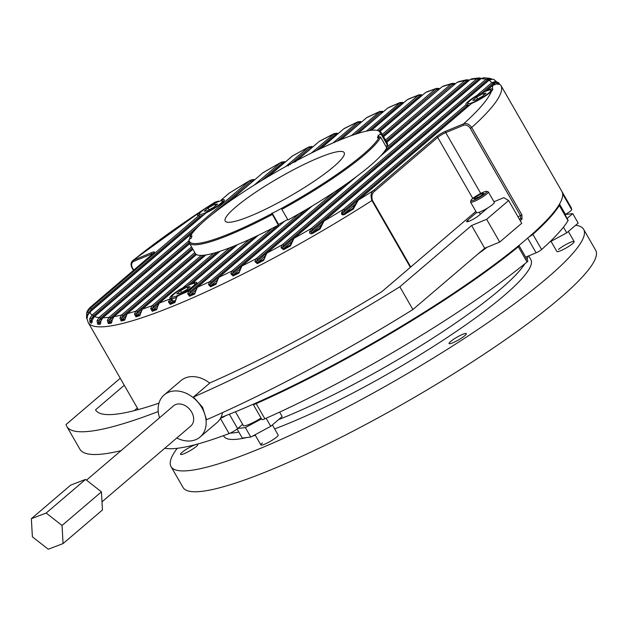 <?xml version="1.0" encoding="UTF-8"?>
<svg xmlns="http://www.w3.org/2000/svg" width="627" height="627" viewBox="0 0 627 627"><rect width="100%" height="100%" fill="white"/><g stroke="black" fill="none" stroke-linecap="round" stroke-linejoin="round"><path stroke-width="0.94" d="M205.429 208.227L212.443 203.994A15.495 2.43 -29.9 0 0 212.036 204.214A15.495 2.43 -29.9 0 0 210.272 205.186L200.922 211.299A15.495 2.43 -29.9 0 0 197.466 215.351A15.495 2.43 -29.9 0 0 198.877 215.578L199.942 216.425L91.393 309.08L88.916 312.607A1.105 0.705 -159.5 0 0 87.114 312.497L86.55 316.854M221.041 200.138L229.074 193.241A1.105 0.839 49.5 0 1 229.247 193.14L221.041 200.138A15.495 2.43 -29.9 0 1 224.333 199.895A15.495 2.43 -29.9 0 1 209.763 211.033A15.495 2.43 -29.9 0 1 206.095 212.906L90.069 311.933L87.451 315.702L86.863 318.806A1.105 1.089 -17.4 0 1 86.934 318.297M487.03 90.272L492.407 85.64A1.105 0.839 49.5 0 1 492.579 85.531L487.03 90.272A15.495 2.43 -29.9 0 1 492.266 88.807A231.339 36.217 -29.9 0 0 492.579 85.531L496.6 83.963L499.492 84.277A1.105 1.089 -19.4 0 0 498.481 84.12M471.629 103.416L358.26 200.185A1.105 0.839 -130.5 0 0 358.088 200.287L471.629 103.416A15.495 2.43 -29.9 0 0 478.283 100.218A15.495 2.43 -29.9 0 0 491.396 91.424L492.877 89.136L492.266 88.807M177.112 296.32L176.25 298.656A1.105 0.564 -173.2 0 0 175.913 299.001L176.822 296.563L180.56 294.58A15.495 2.43 -29.9 0 0 182.3 293.671A15.495 2.43 -29.9 0 0 196.862 282.534A15.495 2.43 -29.9 0 0 192.371 283.2L237.437 244.687M284.235 221.527L218.651 277.463A1.105 0.839 -130.5 0 0 218.462 277.745M220.9 417.519A237.986 37.259 -29.9 0 0 338.157 362.398A237.986 37.259 -29.9 0 0 561.863 191.431L500.824 85.288L493.88 79.48L492.336 79.143A1.105 0.815 93.2 0 1 492.407 79.151L493.88 79.48M310.914 146.64A1.105 0.799 99.4 0 1 312.089 147.22L309.644 147.894A1.105 0.839 -130.5 0 0 308.304 147.274L292.378 155.99A1.105 0.839 -130.5 0 0 292.206 156.092L292.206 156.092A1.105 0.839 -130.5 0 0 292.072 156.248M295.474 161.672L319.19 141.475A1.105 0.839 -130.5 0 0 319.018 141.577L319.018 141.577A1.105 0.839 -130.5 0 0 318.884 141.733M311.298 153.09L334.379 133.488L319.754 141.083M343.541 129.052A1.105 0.839 49.5 0 1 343.674 128.903L320.75 148.513M332.984 142.948L357.97 121.732L344.419 128.402M366.372 117.939A1.105 0.839 49.5 0 1 366.505 117.782L341.049 139.555M351.394 135.604L379.868 111.434L367.289 117.273M387.564 108.22A1.105 0.839 49.5 0 1 387.69 108.063L358.095 133.371M366.427 131.145L400.214 102.467L388.528 107.538M407.197 99.826A1.105 0.839 49.5 0 1 407.331 99.669L371.505 130.291M377.109 130.4L418.264 95.265L420.936 94.701A1.105 0.776 104 0 1 421.273 94.677L421.273 94.677A1.105 0.776 104 0 1 421.799 95.422L419.596 95.892L378.692 130.8M425.318 92.733A1.105 0.839 49.5 0 1 425.451 92.577L380.04 131.38M382.227 134.397L435.483 88.94L438.226 88.329A1.105 0.776 103.5 0 1 438.508 88.321L438.508 88.321A1.105 0.776 103.5 0 1 439.041 89.073L436.815 89.559L382.909 135.581M441.878 86.965A1.105 0.839 49.5 0 1 442.011 86.808L383.575 136.733L442.011 86.808A1.105 0.839 49.5 0 1 442.184 86.698A231.339 36.217 -29.9 0 1 451.095 83.987L453.932 83.313A1.105 0.784 102.5 0 1 454.152 83.32L454.152 83.32A1.105 0.784 102.5 0 1 454.7 84.073L452.428 84.606L386.138 141.193M455.382 83.767L454.379 83.422M456.785 82.615A1.105 0.839 49.5 0 1 456.911 82.458L386.796 142.345L456.911 82.458A1.105 0.839 49.5 0 1 457.091 82.349A231.339 36.217 -29.9 0 1 464.936 80.53L467.907 79.786A1.105 0.792 100.9 0 1 468.055 79.794L468.055 79.794A1.105 0.792 100.9 0 1 468.635 80.554L466.276 81.157A1.105 0.839 -130.5 0 0 464.936 80.53L386.545 147.447M468.212 79.848L469.349 80.217M380.573 155.99L469.952 79.7L471.888 78.79L470.125 79.59A1.105 0.839 -130.5 0 0 469.819 79.856M292.01 241.45L283.279 248.895L283.569 249.671L281.029 247.689L282.354 244.757L476.739 78.83L479.874 77.96A1.105 0.799 98.5 0 1 479.945 77.967L479.945 77.967A1.105 0.799 98.5 0 1 480.572 78.736L478.08 79.449A1.105 0.839 -130.5 0 0 476.739 78.83A231.339 36.217 -29.9 0 0 470.125 79.59L380.37 156.201M480.023 77.983L481.387 78.391M484.169 77.795L480.948 78.72A1.105 0.839 -130.5 0 0 480.776 78.83L483.683 77.756L489.836 78.312L491.976 79.135M489.373 78.25A1.105 0.815 95.1 0 1 490.04 79.018L487.336 79.911A1.105 0.839 -130.5 0 0 486.003 79.292L489.82 78.312M492.407 79.151L488.903 80.303A1.105 0.839 -130.5 0 0 488.731 80.413L488.731 80.413A1.105 0.839 -130.5 0 0 488.598 80.562M498.23 84.073A236.41 37.017 -29.9 0 0 497.532 82.756L496.137 82.192L493.057 83.399A1.105 0.839 -130.5 0 0 491.725 82.78L495.479 81.424L498.739 82.819A237.429 37.173 150.1 0 1 499.492 84.277M138.261 409.588L88.211 322.552A237.986 37.259 -29.9 0 0 277.118 256.255A237.986 37.259 -29.9 0 0 371.944 200.538C370.392 195.742 370.902 192.379 373.48 190.459L436.376 136.78A7.751 1.215 150.1 0 1 442.474 132.791A7.751 1.215 150.1 0 1 445.758 131.208L463.612 123.84C466.707 122.963 469.388 124.193 471.669 127.532A237.986 37.259 -29.9 0 0 500.824 85.288M355.58 203.924L343.925 213.87C342.569 214.559 342.146 214.34 342.655 213.196L467.452 106.668L466.911 105.72L344.638 210.084L342.655 213.196A1.105 0.674 -163.3 0 0 341.566 212.804L343.306 209.465L466.096 104.654L466.911 105.72M344.638 210.084A1.105 0.839 -130.5 0 0 343.306 209.465A231.339 36.217 -29.9 0 1 323.979 221.08L322.427 224.239A1.105 0.651 -165.6 0 0 321.706 224.654L319.535 228.408L320.319 227.75M184.024 287.55L182.99 287.722A15.495 2.43 -29.9 0 0 169.995 297.99A15.495 2.43 -29.9 0 0 170.638 298.264L171.602 299.204L169.98 301.995A1.105 0.564 -173.2 0 0 168.404 301.853L170.207 304.401A1.105 0.729 68 0 1 170.411 303.397L169.98 301.995L172.143 300.153L171.602 299.204M477.892 95.288L476.747 95.563A15.495 2.43 -29.9 0 0 465.986 104.529A15.495 2.43 -29.9 0 0 466.096 104.654M204.049 209.128L132.697 260.581L151.522 252.634A7.751 1.215 150.1 0 1 153.207 253.637L90.319 307.316L86.722 313.375L86.557 316.901A1.105 1.089 177.7 0 0 86.557 316.972A237.429 37.173 150.1 0 0 86.597 317.481L88.211 322.552M229.968 192.591L229.247 193.14A231.339 36.217 -29.9 0 1 249.428 180.795L229.074 193.241A1.105 0.839 49.5 0 0 228.941 193.398M228.11 202.435L262.815 172.856A1.105 0.839 -130.5 0 0 262.642 172.966L262.642 172.966A1.105 0.839 -130.5 0 0 262.509 173.115M281.021 162.268L283.733 161.711A1.105 0.807 96.3 0 1 284.407 162.479L281.782 163.31A1.105 0.839 -130.5 0 0 280.441 162.691L263.418 172.409M170.207 304.401A237.429 37.173 150.1 0 0 174.925 302.48L176.25 298.656M168.404 301.853L170.638 298.264M219.944 251.294L159.25 303.1L157.863 305.96A1.105 0.564 -173 0 0 157.581 306.282L157.142 308.445M157.628 305.929L152.565 310.255A236.41 37.017 -29.9 0 0 156.883 308.656A1.105 0.792 -110.5 0 0 156.632 309.691L157.863 305.96M150.652 308.617L152.29 311.29A1.105 0.815 70 0 1 152.565 310.255L152.275 308.743A1.105 0.572 -172.9 0 0 150.652 308.617L152.063 305.749L213.595 253.222M205.836 254.97L142.47 309.056L141.004 311.956A1.105 0.572 -172.6 0 0 140.769 312.254L140.769 312.254A1.105 0.572 -172.6 0 0 140.918 312.599M216.723 252.313L153.403 306.368A1.105 0.839 -130.5 0 0 152.063 305.749A231.339 36.217 -29.9 0 1 142.47 309.056A1.105 0.839 -130.5 0 0 142.298 309.158L140.189 314.542A1.105 0.87 -108.1 0 0 139.86 315.6L141.004 311.956M134.452 314.049L135.918 316.862A1.105 0.893 72.6 0 1 136.263 315.804L136.122 314.158A1.105 0.58 -172.3 0 0 134.452 314.049L135.957 311.125L201.228 255.416M203.446 255.283L137.289 311.752A1.105 0.839 -130.5 0 0 135.957 311.125A231.339 36.217 -29.9 0 1 127.336 313.61A1.105 0.839 -130.5 0 0 127.163 313.712L196.478 254.546L127.336 313.61L125.768 316.572A1.105 0.588 -171.8 0 0 125.58 316.839L125.58 316.839A1.105 0.588 -171.8 0 0 125.682 317.144M126.999 313.915A1.105 0.839 -130.5 0 1 127.163 313.712L125.102 319.049A1.105 0.948 -104.9 0 0 124.71 320.123L125.768 316.572M119.937 318.054L121.191 321.024A1.105 0.964 76.2 0 1 121.599 319.95L121.646 318.148A1.105 0.588 -171.3 0 0 119.937 318.054L121.552 315.052L194.793 252.54M192.912 249.264L114.028 316.596L112.327 319.652L111.355 323.117A1.105 1.003 -99.8 0 1 111.81 322.027L111.833 322.012M107.319 320.421L108.338 323.595A1.105 1.019 81.9 0 1 108.8 322.505L109.067 320.515A1.105 0.603 -169.9 0 0 107.319 320.421L109.09 317.325L191.564 246.92M189.683 243.652L102.867 317.748L100.986 320.93L100.124 324.3A1.105 1.05 -90.8 0 1 100.539 323.266M97.005 320.836L97.702 324.269A1.105 1.058 92.7 0 1 98.212 323.171L98.784 320.922A1.105 0.627 -167.7 0 0 97.005 320.836L98.988 317.575L188.813 240.901M192.716 232.688L94.473 316.549L92.318 319.942L91.573 323.195A1.105 1.082 -70 0 1 91.871 322.294M89.732 318.657L89.967 322.466A1.105 1.089 119.5 0 1 90.507 321.377L91.526 318.751A1.105 0.666 -164.6 0 0 89.732 318.657L92.036 315.138L249.428 180.795A1.105 0.839 -130.5 0 1 250.761 181.415L212.145 214.379M87.114 312.497L90.061 308.46L198.877 215.578M472.789 198.406L437.709 137.399L374.821 191.078A1.105 0.839 -130.5 0 0 373.48 190.459A231.339 36.217 -29.9 0 1 358.26 200.185L356.308 203.712A1.105 0.69 -161.2 0 0 355.517 204.104L352.672 208.501L353.628 207.678M353.252 209.097A237.429 37.173 150.1 0 1 344.474 214.489L343.925 213.87A236.41 37.017 -29.9 0 0 352.672 208.501L353.252 209.097L356.308 203.712M344.474 214.489C342.381 215.28 341.409 214.716 341.566 212.804M321.776 224.411L311.901 232.836A236.41 37.017 -29.9 0 0 319.535 228.408L319.982 229.098L322.427 224.239M487.336 79.911L312.395 229.239L310.78 232.029L312.309 233.542C310.373 234.114 309.472 233.495 309.605 231.692L311.055 228.62L486.003 79.292A231.339 36.217 -29.9 0 0 480.948 78.72L293.961 238.331L292.597 241.309A1.105 0.627 -168.4 0 0 291.947 241.732L290.176 245.102L290.842 244.538M478.08 79.449L283.686 245.376L282.283 247.986L283.279 248.895A236.41 37.017 -29.9 0 0 290.176 245.102L290.497 245.862L292.597 241.309M356.575 176.516L266.82 253.128L265.534 256.02A1.105 0.603 -170.3 0 0 264.955 256.427L264.045 259.037M265.017 256.122L257.133 262.846A236.41 37.017 -29.9 0 0 263.473 259.531L263.669 260.346L265.534 256.02M343.909 185.608L257.525 259.335L256.255 261.835L257.313 263.677L254.923 261.577L256.184 258.716L334.066 192.246M312.27 205.969L241.889 266.036L240.643 268.873A1.105 0.588 -171.6 0 0 240.125 269.273L239.357 271.742M240.18 268.944L232.993 275.081A236.41 37.017 -29.9 0 0 238.856 272.173L238.95 273.043L240.643 268.873M230.822 273.764L233.064 275.974A1.105 0.408 63.7 0 1 232.993 275.081L232.217 273.983A1.105 0.58 -172.1 0 0 230.822 273.764L232.068 270.935L299.142 213.682M284.658 221.166L218.823 277.353L217.569 280.175A1.105 0.572 -172.5 0 0 217.122 280.559L216.464 282.918M217.177 280.214L210.578 285.849A236.41 37.017 -29.9 0 0 216.025 283.286A1.105 0.494 -115.3 0 0 216.025 284.211L217.569 280.175M208.454 284.462L210.554 286.782A1.105 0.525 65 0 1 210.578 285.849L209.912 284.65A1.105 0.572 -172.7 0 0 208.454 284.462L209.716 281.648L272.094 228.4M258.355 235.25L197.419 287.26L196.141 290.074A1.105 0.572 -173 0 0 195.749 290.434L195.177 292.715M195.804 290.089L189.738 295.262A236.41 37.017 -29.9 0 0 194.809 293.028A1.105 0.603 -114 0 0 194.715 293.992L196.141 290.074M187.669 293.804L189.628 296.234A1.105 0.627 66.4 0 1 189.738 295.262L189.189 293.969A1.105 0.564 -173.1 0 0 187.669 293.804L188.962 290.991L249.28 239.506M470.297 128.363L471.669 127.532L521.907 214.904L522.017 219.113A1.105 0.87 -131.6 0 0 520.661 218.51L520.535 215.735L470.297 128.363C468.393 125.572 466.167 124.538 463.604 125.259L445.758 132.626A6.638 1.042 -29.9 0 0 442.944 133.982A6.638 1.042 -29.9 0 0 437.709 137.399A1.105 0.839 -130.5 0 0 436.376 136.78M278.145 225.25L278.592 226.026L209.912 284.65L211.048 282.268A1.105 0.839 -130.5 0 0 209.716 281.648A231.339 36.217 -29.9 0 1 197.419 287.26A1.105 0.839 -130.5 0 0 197.058 287.628M374.821 191.078C372.148 192.834 371.333 195.89 372.375 200.232L410.763 266.984M151.899 254.711L151.515 254.053L133.669 261.42C131.419 262.697 131.012 264.821 132.43 267.792L133.794 270.166M491.396 91.424A231.339 36.217 -29.9 0 1 463.612 123.84A1.105 0.705 67.6 0 0 463.604 125.259M91.393 309.08A1.105 0.839 -130.5 0 0 90.061 308.46A231.339 36.217 -29.9 0 1 90.319 307.316A1.105 0.839 -130.5 0 0 90.147 307.426L90.147 307.426A1.105 0.839 -130.5 0 0 90.022 307.567M133.669 261.42A1.105 0.705 -112.4 0 1 133.669 260.001A231.339 36.217 -29.9 0 1 200.922 211.299M87.474 315.6L88.916 312.607L200.483 217.373L199.942 216.425M201.149 223.768L93.376 315.757A1.105 0.839 -130.5 0 0 92.036 315.138A231.339 36.217 -29.9 0 1 90.069 311.933A1.105 0.839 -130.5 0 0 89.896 312.042L206.095 212.906M87.451 315.702A1.105 0.69 -161.9 0 0 87.412 315.789C87.255 315.303 88.078 314.056 89.896 312.042L89.896 312.042A1.105 0.839 -130.5 0 0 89.771 312.191M87.278 317.897L87.412 315.789A1.105 0.69 -161.9 0 0 87.396 315.875M87.177 316.635A236.41 37.017 -29.9 0 1 87.114 315.906A1.105 1.089 177.7 0 0 86.557 316.901L86.597 317.481A237.429 37.173 150.1 0 0 86.863 318.806M210.272 205.186A231.339 36.217 -29.9 0 1 213.439 203.148A1.105 0.839 49.5 0 1 214.442 203.375M214.254 202.513L217.444 201.361A1.105 0.839 84.5 0 1 218.149 201.729M359.929 121.591A1.105 0.784 102.9 0 1 360.964 122.241L358.707 122.751L337.13 141.177M195.491 253.708L122.884 315.679L121.646 318.148L196.29 254.437M336.378 133.3A1.105 0.784 101.5 0 1 337.475 133.919L335.147 134.499L316.149 150.715M172.143 300.153L173.17 301.038A15.495 2.43 -29.9 0 0 175.732 300.309M305.592 209.935L233.401 271.554L232.217 273.983L311.031 206.714M137.289 311.752L136.122 314.158L205.39 255.04M253.786 237.421L190.302 291.61L189.189 293.969L257.517 235.65M381.812 111.308A1.105 0.776 103.7 0 1 382.783 111.99L380.565 112.468L354.858 134.413M153.403 306.368L152.275 308.743L219.348 251.49M402.126 102.358A1.105 0.776 104.1 0 1 403.043 103.063L400.841 103.526L369.091 130.635M93.376 315.757L91.526 318.751L193.5 231.708M250.071 180.317L252.94 179.541A1.105 0.823 91.7 0 1 253.7 180.325L250.761 181.415M189.033 242.477L100.32 318.195L98.784 320.922L189.558 243.441M192.246 248.104L110.423 317.944L109.067 320.515L192.787 249.052M100.32 318.195A1.105 0.839 -130.5 0 0 98.988 317.575A231.339 36.217 -29.9 0 1 94.473 316.549A1.105 0.839 -130.5 0 0 94.293 316.659L94.293 316.659A1.105 0.839 -130.5 0 0 94.16 316.815M254.186 180.176L226.198 203.799M110.423 317.944A1.105 0.839 -130.5 0 0 109.09 317.325A231.339 36.217 -29.9 0 1 102.867 317.748A1.105 0.839 -130.5 0 0 102.695 317.858L102.695 317.858A1.105 0.839 -130.5 0 0 102.554 318.03M100.986 320.93A1.105 0.619 -168.7 0 0 100.876 321.134L100.876 321.134A1.105 0.619 -168.7 0 0 100.9 321.353M313.006 146.71L308.868 146.875M122.884 315.679A1.105 0.839 -130.5 0 0 121.552 315.052A231.339 36.217 -29.9 0 1 114.028 316.596A1.105 0.839 -130.5 0 0 113.848 316.706L113.848 316.706A1.105 0.839 -130.5 0 0 113.699 316.894M312.497 147.149L294.619 162.134M112.327 319.652A1.105 0.596 -170.6 0 0 112.178 319.888L112.178 319.888A1.105 0.596 -170.6 0 0 112.241 320.154M295.607 161.601L319.19 141.475A231.339 36.217 -29.9 0 1 333.815 133.872A1.105 0.839 49.5 0 1 335.147 134.499M320.64 148.56L343.674 128.903A1.105 0.839 49.5 0 1 343.847 128.794A231.339 36.217 -29.9 0 1 357.374 122.132A1.105 0.839 49.5 0 1 358.707 122.751M338.329 133.465L334.379 133.488M205.774 254.977L142.298 309.158A1.105 0.839 -130.5 0 0 142.125 309.385M340.955 139.594L366.505 117.782A1.105 0.839 49.5 0 1 366.677 117.68A231.339 36.217 -29.9 0 1 379.233 111.849A1.105 0.839 49.5 0 1 380.565 112.468M340.343 139.845L361.34 122.187M361.771 121.818L357.962 121.732M171.093 299.643A1.105 0.839 -130.5 0 0 169.752 299.016A231.339 36.217 -29.9 0 1 159.25 303.1A1.105 0.839 -130.5 0 0 158.897 303.444M358.017 133.394L387.69 108.063A1.105 0.839 49.5 0 1 387.87 107.962A231.339 36.217 -29.9 0 1 399.509 102.906A1.105 0.839 49.5 0 1 400.841 103.526M357.523 133.551L383.144 111.951M383.559 111.598L379.868 111.434M175.913 299.001L175.419 301.211M403.796 102.695L400.214 102.467M190.302 291.61A1.105 0.839 -130.5 0 0 188.962 290.991A231.339 36.217 -29.9 0 1 180.56 294.58M371.45 130.298L407.331 99.669A1.105 0.839 49.5 0 1 407.503 99.568A231.339 36.217 -29.9 0 1 418.264 95.265A1.105 0.839 49.5 0 1 419.596 95.892M380.017 131.356L425.451 92.577A1.105 0.839 49.5 0 1 425.623 92.467A231.339 36.217 -29.9 0 1 435.483 88.94A1.105 0.839 49.5 0 1 436.815 89.559M233.401 271.554A1.105 0.839 -130.5 0 0 232.068 270.935A231.339 36.217 -29.9 0 1 218.823 277.353A1.105 0.839 -130.5 0 0 218.651 277.463L217.122 280.559M383.45 136.521L439.402 89.034M257.525 259.335A1.105 0.839 -130.5 0 0 256.184 258.716A231.339 36.217 -29.9 0 1 241.889 266.036A1.105 0.839 -130.5 0 0 241.716 266.146L241.716 266.146A1.105 0.839 -130.5 0 0 241.52 266.436M385.456 140.009L451.095 83.987A1.105 0.839 49.5 0 1 452.428 84.606M386.679 142.141L455.069 84.034M283.686 245.376A1.105 0.839 -130.5 0 0 282.354 244.757A231.339 36.217 -29.9 0 1 266.82 253.128A1.105 0.839 -130.5 0 0 266.451 253.527M353.824 178.554L256.255 261.835A1.105 0.596 -170.9 0 0 254.923 261.577M312.395 229.239A1.105 0.839 -130.5 0 0 311.055 228.62A231.339 36.217 -29.9 0 1 293.961 238.331A1.105 0.839 -130.5 0 0 293.789 238.44L480.776 78.83A1.105 0.839 -130.5 0 0 480.643 78.986M291.947 241.732L293.789 238.44A1.105 0.839 -130.5 0 0 293.593 238.722M480.572 78.736L282.283 247.986A1.105 0.611 -169.3 0 0 281.029 247.689M476.747 95.563L491.725 82.78A231.339 36.217 -29.9 0 0 488.903 80.303L323.979 221.08A1.105 0.839 -130.5 0 0 323.806 221.19L323.806 221.19A1.105 0.839 -130.5 0 0 323.61 221.464M491.592 79.457L490.04 79.018L310.78 232.029A1.105 0.643 -166.9 0 0 309.605 231.692M492.281 85.789A1.105 0.839 49.5 0 1 492.407 85.64L496.404 83.94A1.105 0.839 86.9 0 1 496.6 83.963M496.192 83.987A1.105 0.839 86.9 0 1 496.404 83.94L498.755 84.175L498.097 84.41M496.114 83.963L497.532 82.756A1.105 1.089 -35.4 0 1 498.739 82.819M485.204 91.518L496.137 82.192A1.105 0.831 -90.1 0 0 495.479 81.424M355.517 204.104L358.088 200.287A1.105 0.839 -130.5 0 0 357.907 200.538M279.689 201.949A68.625 10.745 -29.9 0 0 344.199 152.651A68.625 10.745 -29.9 0 0 289.729 171.767A68.625 10.745 -29.9 0 0 225.218 221.065A68.625 10.745 -29.9 0 0 279.689 201.949M385.848 146.24L387.541 145.331L381.435 134.719A110.689 17.329 -29.9 0 0 381.098 132.438A110.689 17.329 -29.9 0 0 378.52 130.753L377.336 130.455A109.803 17.195 -29.9 0 0 297.527 160.151L287.926 165.332A109.803 17.195 -29.9 0 0 189.997 236.912L191.987 235.838L191.18 238.268L189.189 239.342A109.803 17.195 -29.9 0 0 271.891 213.564L278.364 225.132L278.6 224.427L287.715 219.521M387.541 145.331A110.689 17.329 -29.9 0 0 387.204 143.05L381.098 132.438M380.628 137.148L386.726 147.768A110.689 17.329 -29.9 0 1 287.965 219.959L281.868 209.34A110.689 17.329 -29.9 0 0 380.628 137.148L379.421 136.811L377.43 137.877L378.238 135.448L380.228 134.374A109.803 17.195 -29.9 0 0 377.336 130.455M189.189 239.342L188.86 240.517A110.689 17.329 -29.9 0 0 189.189 242.79A110.689 17.329 -29.9 0 0 272.267 214.512M189.189 242.79L195.295 253.41A110.689 17.329 -29.9 0 0 278.364 225.132M381.435 134.719L380.228 134.374M281.868 209.34L281.492 208.391A109.803 17.195 -29.9 0 0 379.421 136.811M271.891 213.564L281.492 208.391M189.997 236.912L189.667 238.08L190.106 238.848M288.428 165.889L287.926 165.332M272.063 213.055L278.6 224.427M378.238 135.448L379.116 136.976M176.783 438.007A27.674 20.95 -130.5 0 0 200.107 437.019A27.674 20.95 -130.5 0 0 201.918 407.809A27.674 20.95 -130.5 0 0 164.172 394.924A27.674 20.95 -130.5 0 0 159.54 417.801M164.172 394.924L180.952 380.605A27.674 20.95 -130.5 0 1 209.724 383.121L193.445 397.009L202.56 407.252L206.526 419.761A294.118 46.053 -29.9 0 0 412.895 309.534L484.687 248.261L499.719 242.053L521.719 223.275L508.638 200.53L503.826 197.662L493.958 201.737M470.955 200.366A9.131 1.426 -29.9 0 0 478.221 198.077A9.131 1.426 -29.9 0 0 486.591 191.376A9.131 1.426 -29.9 0 0 479.553 194.056A9.131 1.426 -29.9 0 0 470.955 200.366L470.54 201.831A10.236 1.607 -29.9 0 0 470.556 202.121A10.236 1.607 -29.9 0 0 478.683 199.268A10.236 1.607 -29.9 0 0 488.308 191.909L494.303 202.333A10.236 1.607 -29.9 0 1 484.679 209.692A10.236 1.607 -29.9 0 1 476.551 212.545L467.789 220.053A7.751 1.215 -29.9 0 0 466.606 221.637A7.751 1.215 -29.9 0 0 471.598 220.077A7.751 1.215 -29.9 0 0 478.863 215.484L487.641 207.992M193.445 397.009A294.118 46.053 -29.9 0 0 399.822 286.79L471.614 225.508L486.638 219.309L508.638 200.53M475.893 211.393L381.867 291.649A260.91 40.849 150.1 0 1 209.63 383.042M399.822 286.79L412.895 309.534M471.614 225.508L484.687 248.261M486.638 219.309L499.719 242.053M200.107 437.019L216.887 422.7A27.674 20.95 -130.5 0 0 222.538 412.613M134.311 410.63L137.36 408.028M158.968 403.137A260.91 40.849 150.1 0 1 95.586 409.893A260.91 40.849 150.1 0 1 95.539 409.815L124.287 385.284M120.251 378.261L66.031 424.542A294.118 46.053 -29.9 0 0 66.799 426.446A294.118 46.053 -29.9 0 0 158.231 411.531M66.799 426.446L79.88 449.191A294.118 46.053 -29.9 0 0 121.066 450.633M86.487 480.149L173.514 405.865A13.285 10.056 49.5 0 1 191.635 412.057A13.285 10.056 49.5 0 1 190.765 426.07L101.989 501.843M63.068 543.585L102.46 509.963L101.425 491.866L85.562 479.42L70.733 485.079L31.35 518.701L46.171 513.043L62.034 525.481L63.068 543.585L48.248 549.244L32.385 536.798L31.35 518.701M85.562 479.42L46.171 513.043M101.425 491.866L62.034 525.481M519.148 245.784L527.863 260.95A4.428 0.69 150.1 0 1 527.048 261.968L518.333 246.803A4.428 0.69 -29.9 0 0 519.148 245.784A4.428 0.69 -29.9 0 0 518.6 245.745M253.175 404.243A6.638 1.042 -29.9 0 0 253.198 404.352A6.638 1.042 -29.9 0 0 256.169 403.639L264.892 418.797A237.986 37.259 -29.9 0 0 527.048 261.968M264.892 418.797A6.638 1.042 150.1 0 1 261.914 419.518L253.198 404.352M242.641 424.322L237.617 428.609A6.638 1.042 150.1 0 1 229.09 433.578L220.398 418.46M164.776 448.258A237.986 37.259 -29.9 0 0 229.09 433.578M562.693 195.036A6.638 1.042 -29.9 0 0 562.975 194.488L571.699 209.653A237.986 37.259 -29.9 0 0 570.907 207.161L562.192 192.003A237.986 37.259 -29.9 0 0 562.019 191.721M571.699 209.653A6.638 1.042 150.1 0 1 565.429 214.348L559.511 204.057M565.013 214.575L565.429 214.348M559.394 205.131L568.117 220.289A6.638 1.042 150.1 0 1 568.031 220.665L559.315 205.507A6.638 1.042 -29.9 0 0 559.394 205.131A6.638 1.042 -29.9 0 0 558.939 205.013M529.141 236.834A4.428 0.69 -29.9 0 0 532.903 234.365L541.626 249.53A237.986 37.259 -29.9 0 0 568.031 220.665M541.626 249.53A4.428 0.69 150.1 0 1 536.132 252.822L527.668 238.111M525.677 257.141L536.132 252.822M256.169 403.639A237.986 37.259 -29.9 0 0 518.333 246.803M532.903 234.365A237.986 37.259 -29.9 0 0 559.315 205.507M562.975 194.488A237.986 37.259 -29.9 0 0 562.192 192.003M220.438 418.381A6.638 1.042 -29.9 0 0 225.798 415.63M527.84 256.247A177.104 27.729 150.1 0 1 527.056 259.539A177.104 27.729 -29.9 0 0 527.84 256.247M524.885 263.732A177.104 27.729 150.1 0 1 360.76 380.573A177.104 27.729 150.1 0 1 278.6 419.612A177.104 27.729 -29.9 0 0 524.885 263.732M238.848 432.089A177.104 27.729 150.1 0 1 230.219 433.108A177.104 27.729 -29.9 0 0 238.848 432.089M223.478 435.655L223.823 436.259A177.104 27.729 -29.9 0 0 224.897 437.513A177.104 27.729 -29.9 0 0 247.014 437.505M252.571 436.11A177.104 27.729 -29.9 0 0 255.354 435.326M274.634 428.884A177.104 27.729 -29.9 0 0 446.565 337.929A177.104 27.729 -29.9 0 0 530.881 259.688L528.702 255.894M464.819 335.641A9.961 1.56 -29.9 0 0 466.339 333.611A9.961 1.56 -29.9 0 0 459.928 335.61A9.961 1.56 -29.9 0 0 450.586 341.519A9.961 1.56 -29.9 0 0 449.065 343.549A9.961 1.56 -29.9 0 0 455.484 341.55A9.961 1.56 -29.9 0 0 464.819 335.641M551.023 241.324L556.886 251.513A9.961 1.56 -29.9 0 0 563.305 249.515A9.961 1.56 -29.9 0 0 572.639 243.613A9.961 1.56 -29.9 0 0 574.16 241.583A9.961 1.56 -29.9 0 0 567.741 243.582A9.961 1.56 -29.9 0 0 558.406 249.483M196.306 446.455A9.961 1.56 -29.9 0 0 197.819 444.433A9.961 1.56 -29.9 0 0 191.407 446.432A9.961 1.56 -29.9 0 0 182.065 452.333A9.961 1.56 -29.9 0 0 180.552 454.363A9.961 1.56 -29.9 0 0 186.964 452.365A9.961 1.56 -29.9 0 0 196.306 446.455M262.415 442.944A9.961 1.56 -29.9 0 0 260.903 444.966A9.961 1.56 -29.9 0 0 267.314 442.968A9.961 1.56 -29.9 0 0 276.656 437.066A9.961 1.56 -29.9 0 0 278.169 435.036L272.361 424.934M575.641 225.258A237.986 37.259 150.1 0 1 583.659 229.341A237.986 37.259 150.1 0 1 547.41 277.792A237.986 37.259 150.1 0 1 324.316 418.867A237.986 37.259 150.1 0 1 171.046 466.606A237.986 37.259 150.1 0 1 177.206 448.305M583.659 229.341L595.65 250.189A237.986 37.259 150.1 0 1 559.402 298.64A237.986 37.259 150.1 0 1 336.299 439.715A237.986 37.259 150.1 0 1 183.037 487.453L171.046 466.606M171.9 296.516A13.285 2.077 -29.9 0 0 182.457 293.185A13.285 2.077 -29.9 0 0 194.636 283.435A13.285 2.077 -29.9 0 0 184.401 287.338A13.285 2.077 -29.9 0 0 171.9 296.516L171.477 297.982A14.39 2.249 -29.9 0 0 171.5 298.381A14.39 2.249 -29.9 0 0 176.281 297.535M176.783 293.844L180.592 290.591L187.238 287.009L190.083 286.68L186.274 289.933L179.62 293.514L176.783 293.844M196.322 283.906A14.39 2.249 -29.9 0 0 196.11 283.819L194.636 283.435M181.642 292.425L180.592 290.591M188.045 288.412L187.238 287.009M467.883 103.063A13.285 2.077 -29.9 0 0 468.957 103.643A13.285 2.077 -29.9 0 0 483.323 96.887A13.285 2.077 -29.9 0 0 490.62 89.982A13.285 2.077 -29.9 0 0 489.883 89.967A13.285 2.077 -29.9 0 0 477.288 95.641A13.285 2.077 -29.9 0 0 467.883 103.063L467.468 104.529A14.39 2.249 -29.9 0 0 467.491 104.928A14.39 2.249 -29.9 0 0 468.628 105.164A14.39 2.249 -29.9 0 0 469.827 104.913M492.344 90.476A14.39 2.249 -29.9 0 0 492.101 90.366L490.62 89.982M482.257 96.48L475.603 100.061L472.766 100.391L476.575 97.138L483.229 93.556L486.066 93.219L482.257 96.48M477.633 98.972L476.575 97.138M484.036 94.959L483.229 93.556M223.792 201.267A14.39 2.249 -29.9 0 0 223.58 201.181L222.107 200.797A13.285 2.077 -29.9 0 0 212.961 204.128A13.285 2.077 -29.9 0 0 201.408 211.542A13.285 2.077 -29.9 0 0 199.362 213.878A13.285 2.077 -29.9 0 0 207.059 212.012A13.285 2.077 -29.9 0 0 220.39 203.704A13.285 2.077 -29.9 0 0 222.107 200.797M214.708 204.371L217.553 204.041L213.736 207.294L207.09 210.876L204.245 211.205L208.062 207.952L214.708 204.371L215.516 205.774M199.362 213.878L198.947 215.343A14.39 2.249 -29.9 0 0 198.924 215.57M199.629 216.001A14.39 2.249 -29.9 0 0 203.673 214.928M209.112 209.786L208.062 207.952M235.431 411.774L243.347 425.553A15.495 2.43 -29.9 0 0 261.083 418.076M237.092 429.033L242.281 438.061L250.8 437.066L270.754 426.305L282.189 416.547L279.634 412.111M270.754 426.305L266.122 418.256M250.8 437.066L245.353 427.583L261.537 418.86M237.774 428.468L245.353 427.583M566.236 217.028A15.495 2.43 -29.9 0 0 566.205 216.644L559.237 204.527M549.652 242.061L566.737 232.852L578.172 223.094L572.725 213.619L565.154 214.505M566.737 232.852L563.454 227.139M567.059 218.455L572.725 213.619M488.308 191.909A10.236 1.607 -29.9 0 0 488.072 191.752L486.591 191.376M483.879 193.382L481.019 195.82L476.026 198.508L473.902 198.759L476.755 196.314L481.748 193.625L483.879 193.382M477.547 197.693L476.755 196.314M482.351 194.683L481.748 193.625M480.729 193.445L445.758 132.626A1.105 0.705 -112.4 0 1 445.758 131.208M285.755 166.523L308.304 147.274A231.339 36.217 -29.9 0 0 308.163 147.353A231.339 36.217 -29.9 0 0 292.378 155.99L268.348 176.5M182.99 287.722L229.811 247.751M237.539 244.648L192.371 283.2M254.092 185.184L280.441 162.691A231.339 36.217 -29.9 0 0 262.815 172.856L228.4 202.231M156.632 309.691A237.429 37.173 150.1 0 1 152.29 311.29M139.86 315.6A237.429 37.173 150.1 0 1 135.918 316.862M124.71 320.123A237.429 37.173 150.1 0 1 121.191 321.024M111.355 323.117A237.429 37.173 150.1 0 1 108.338 323.595M100.124 324.3A237.429 37.173 150.1 0 1 97.702 324.269M91.573 323.195A237.429 37.173 150.1 0 1 89.967 322.466M319.982 229.098A237.429 37.173 150.1 0 1 312.309 233.542M290.497 245.862A237.429 37.173 150.1 0 1 283.569 249.671M263.669 260.346A237.429 37.173 150.1 0 1 257.313 263.677M238.95 273.043A237.429 37.173 150.1 0 1 233.064 275.974M216.025 284.211A237.429 37.173 150.1 0 1 210.554 286.782M194.715 293.992A237.429 37.173 150.1 0 1 189.628 296.234M522.017 219.113A237.986 37.259 150.1 0 1 520.23 220.688M487.093 247.265A237.986 37.259 150.1 0 1 478.017 253.951M410.356 267.337L371.944 200.538L372.375 200.232M519.548 219.497A236.873 37.087 -29.9 0 0 520.661 218.51L519.305 219.074M517.988 216.785L521.907 214.904M153.349 253.465A6.638 1.042 -29.9 0 0 151.515 254.053A1.105 0.705 -112.4 0 1 151.522 252.634M132.43 267.792L132.023 267.878C130.526 264.947 130.753 262.517 132.697 260.581M277.377 225.649L211.048 282.268M125.635 316.51L121.599 319.95A236.41 37.017 -29.9 0 0 125.102 319.049L125.212 318.955M319.927 148.897L337.475 133.919M233.644 246.239L187.152 285.928M190.6 284.399L236.826 244.945M173.17 301.038L170.411 303.397A236.41 37.017 -29.9 0 0 175.105 301.477A1.105 0.705 -112.4 0 0 174.925 302.48M493.057 83.399L481.403 93.345M140.824 311.909L136.263 315.804A236.41 37.017 -29.9 0 0 140.189 314.542L140.377 314.386M379.829 131.247L421.799 95.422M371.082 130.345L403.043 103.063M92.31 319.841L90.507 321.377A236.41 37.017 -29.9 0 0 91.91 322.035M381.702 154.759L468.635 80.554M466.276 81.157L385.213 150.347M267.141 177.214L284.407 162.479M281.782 163.31L261.537 180.592M100.947 320.844L98.212 323.171A236.41 37.017 -29.9 0 0 100.555 323.211M309.644 147.894L290.121 164.556M112.233 319.574L108.8 322.505A236.41 37.017 -29.9 0 0 111.81 322.027M468.565 221.409L467.789 220.053M229.349 414.235L237.617 428.609M487.438 208.164A7.751 1.215 150.1 0 1 485.079 209.52A7.751 1.215 150.1 0 1 482.672 210.727M408.248 99.113L419.063 94.787L422.535 95.061M426.485 91.965L436.423 88.399L439.778 88.721M443.218 86.134L452.263 83.367L455.437 83.72M458.384 81.69L466.472 79.794L469.38 80.185M471.896 78.79L478.973 77.928L481.403 78.383M153.976 253.559L153.905 252.861L90.147 307.426C87.725 310.036 86.581 312.019 86.722 313.375M133.488 270.425L132.023 267.878M217.444 201.361L219.858 201.126M192.81 232.562L94.293 316.659L92.247 320.091L92.059 322.192M252.94 179.541L254.868 179.596M268.184 176.602L292.942 155.582M189.667 243.621L102.695 317.858L100.876 321.134L100.633 323.242M283.733 161.711L285.418 161.891M192.889 249.232L113.848 316.706L112.178 319.888L111.865 322.019M219.858 251.325L159.078 303.209C158.686 303.068 158.184 304.095 157.581 306.282M258.238 235.305L197.246 287.362L195.749 290.434M312.097 206.071L241.716 266.146L240.125 269.273M356.183 176.814L266.647 253.237L264.955 256.427M321.706 224.654L323.806 221.19L488.731 80.413L492.336 79.143M489.836 78.312L492.407 79.339M260.903 444.966L255.04 434.777M173.021 301.031L171.5 298.381M574.16 241.583L568.352 231.481M468.251 106.261L467.491 104.928M476.551 212.545L470.556 202.121M480.376 214.199L479.232 212.208"/></g></svg>
